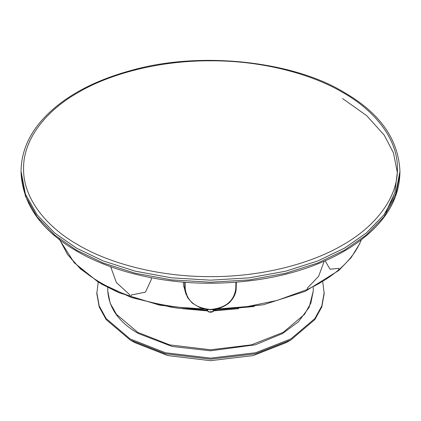 <?xml version="1.0" encoding="UTF-8"?>
<svg xmlns="http://www.w3.org/2000/svg" width="421" height="421" viewBox="0 0 421 421"><rect width="100%" height="100%" fill="white"/><g stroke="black" fill="none" stroke-linecap="round" stroke-linejoin="round"><path stroke-width="0.63" d="M290.9 339.936L286.433 342.515L253.153 355.577L210.5 360.676L167.853 355.577L134.567 342.515L130.105 339.936L165.342 353.766L210.5 359.166L255.658 353.766L290.9 339.936L314.845 319.592L321.786 306.972L324.196 293.521L322.765 282.096M98.235 282.096L96.804 293.521L99.214 306.972L106.155 319.592L130.105 339.936L134.567 342.515M96.804 292.49L99.214 305.941L106.155 318.56L130.105 338.905L165.342 352.735L210.5 358.134L255.658 352.735L290.895 338.905L314.845 318.56L321.786 305.941L324.196 292.49M184.666 282.228L184.803 288.364L185.224 288.648L185.087 282.265L185.224 288.648C186.919 300.983 195.197 307.909 210.063 309.419L210.937 309.419L210.879 309.777L211.921 309.514L209.079 309.514L210.126 309.777L210.937 309.419C225.83 307.888 234.108 300.962 235.776 288.648L235.913 282.265L235.776 288.648L236.202 288.359C236.007 293.195 234.05 297.6 230.329 301.589C230.024 302.841 219.757 310.298 210.937 309.624L206.958 309.44L200.17 307.783L192.265 303.104L187.655 297.673L185.193 291.606L184.803 288.364L185.224 288.648C186.919 300.983 195.197 307.909 210.063 309.419L210.937 309.419C225.83 307.888 234.108 300.962 235.776 288.648L236.202 288.359L236.334 282.228L236.202 288.364L235.776 288.648L236.202 288.359M207.469 310.372L207.648 310.919L209.216 311.908L212.647 311.561L213.536 310.34C214.431 312.329 207.774 313.261 207.464 310.34L207.448 309.493M210.063 309.419L210.937 309.598L210.126 309.777L210.063 309.419M184.803 288.359L185.224 288.648L184.803 288.359M207.753 309.577L207.648 310.919L209.216 311.908L212.647 311.561L213.536 310.314L213.247 309.577M59.487 239.602L74.238 262.741L98.314 282.144L131.552 297.579L171.584 307.283L179.13 308.309L207.464 310.161L200.938 310.003M214.678 310.14L263.399 304.757L305.13 291.379L338.758 270.477L351.182 257.547L359.908 243.406M110.67 266.735L116.391 282.549L129.484 294.516L129.526 295.926C117.512 291.664 106.697 286.543 97.088 280.581C86.463 273.96 77.764 266.582 70.986 258.452C77.764 266.582 86.463 273.96 97.088 280.581C106.697 286.543 117.512 291.664 129.526 295.926L131.02 296.452C143.656 300.81 157.091 304.067 171.326 306.225L178.914 307.251L204.622 309.072L178.914 307.251L171.326 306.225C157.091 304.067 143.656 300.81 131.02 296.452L131.036 295.058L145.471 292.111L151.339 279.439L151.323 277.749M186.129 294.637L183.377 284.822L183.377 282.123M399.95 171.447L395.572 194.197L383.92 214.836L366.302 233.034L344.462 248.143L317.85 260.92L285.748 271.177L249.321 277.849L210.5 280.17L171.679 277.849L135.252 271.171L103.15 260.915L76.538 248.132L54.698 233.018L37.08 214.826L25.428 194.181L21.05 171.363C21.287 149.918 30.549 130.489 48.825 113.075C68.723 94.209 96.177 79.995 131.189 70.433C200.896 50.499 293.784 61.477 343.941 92.273C379.842 112.928 398.513 139.314 399.95 171.431M324.191 261.231L318.618 276.318L307.409 288.053L307.362 289.469L315.34 285.506C324.207 280.786 332.016 275.545 338.768 269.772L338.779 268.382L330.032 269.219L325.149 260.81M216.405 309.067L247.422 306.556L276.907 300.489L307.362 289.469L315.34 285.506C324.207 280.786 332.016 275.545 338.768 269.772C348.193 261.694 355.166 252.958 359.676 243.564L361.355 239.723M254.31 306.493L213.536 310.156M385.857 212.205L394.882 192.492L397.335 172.415L393.498 153.023L384.247 135.162L366.686 115.654L342.647 98.603M129.526 295.926L131.02 296.452M21.092 173.173L25.476 196.254L37.122 216.899L54.735 235.086L76.569 250.195L103.177 262.978L135.273 273.229L171.689 279.902L210.5 282.223L249.311 279.902L285.727 273.224L317.823 262.967L344.431 250.19L366.265 235.076L383.878 216.883L395.524 196.244L399.892 174.205L399.939 172.152M78.322 245.022C46.905 227.372 23.118 198.807 23.576 168.71C23.118 138.614 46.905 110.049 78.322 92.399C108.892 74.259 158.375 60.524 210.5 60.787C262.625 60.524 312.108 74.259 342.678 92.399C374.095 110.049 397.882 138.614 397.429 168.71C397.882 198.807 374.095 227.372 342.678 245.022C312.108 263.162 262.625 276.892 210.5 276.629C158.375 276.892 108.892 263.162 78.322 245.022M313.224 291.111L309.193 307.277L298.41 321.786L282.612 333.527L255.289 344.804L210.489 350.804L172.105 346.457L138.383 333.521C119.275 322.597 109.071 308.456 107.776 291.1L110.149 303.146L116.464 314.34L137.862 332.401L169.7 344.894L210.5 349.772L251.3 344.888L283.138 332.39L304.536 314.329L310.851 303.131L313.224 291.179L313.303 287.432M238.76 308.661L213.358 310.908M207.6 310.908L182.24 308.661M213.552 309.498L213.536 310.34M21.061 172.142L21.108 174.215M206.322 310.14L159.759 305.199L118.885 292.7L101.593 284.096L80.474 268.908L67.549 254.505L59.114 238.591M399.903 173.705C399.097 196.039 388.694 216.031 368.691 233.681C356.171 244.696 340.968 254.042 323.081 261.709C290.458 275.697 252.926 282.88 210.479 283.259C159.627 283.465 109.992 270.661 77.09 251.316C42.005 231.155 23.344 205.401 21.103 174.052M107.697 287.432L107.781 291.19"/></g></svg>
